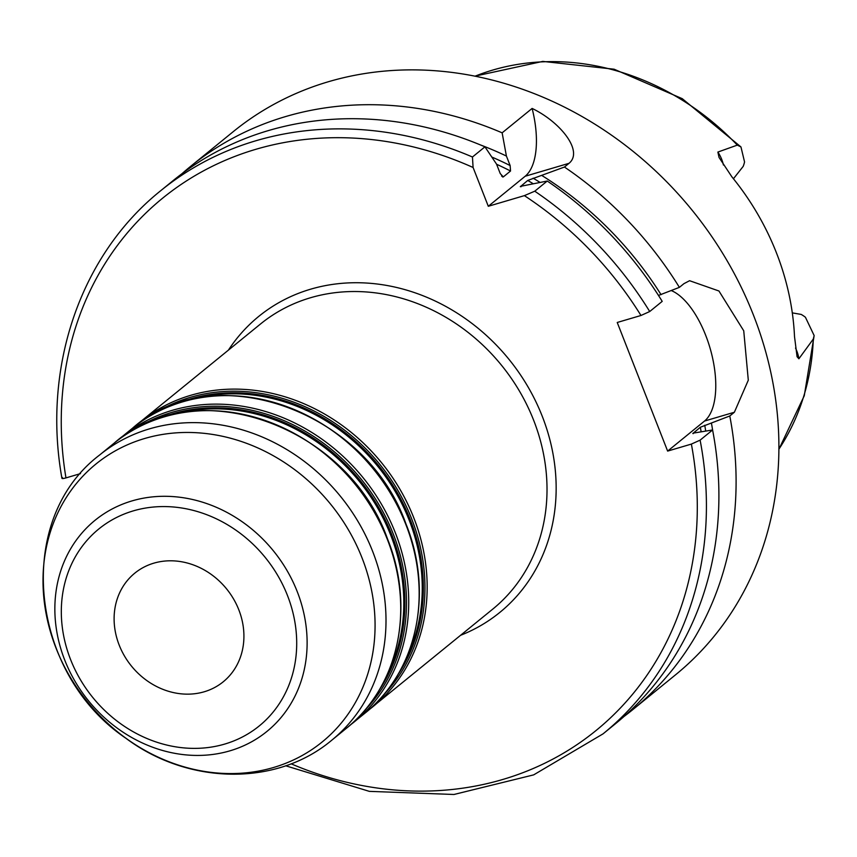 <?xml version="1.0" encoding="UTF-8"?>
<svg xmlns="http://www.w3.org/2000/svg" width="857" height="857" viewBox="0 0 857 857"><rect width="100%" height="100%" fill="white"/><g stroke="black" fill="none" stroke-linecap="round" stroke-linejoin="round"><path stroke-width="1.29" d="M204.212 691.781A70.049 61.254 -129.2 0 0 223.238 681.797A70.049 61.254 -129.2 0 0 233.5 598.872A70.049 61.254 -129.2 0 0 153.81 563.167A70.049 61.254 -129.2 0 0 134.785 573.162A70.049 61.254 -129.2 0 0 124.522 656.076A70.049 61.254 -129.2 0 0 204.212 691.781M521.11 186.719A322.221 281.76 -129.2 0 0 520.478 186.355L547.248 181.031L534.768 191.197L524.377 195.632L488.297 206.28L473.085 167.479L472.453 157.002L484.944 146.836L496.524 164.094L500.252 173.596L503.295 176.917L510.536 171.014L510.129 165.551L506.412 156.049L502.138 132.835L532.111 108.432C560.424 122.005 583.746 151.303 569.027 163.312L564.442 167.04L527.73 180.452L520.338 186.708M62.465 477.563C61.254 478.763 62.422 478.87 65.968 477.906L80.504 473.61M285.702 765.783L369.356 791.365L453.942 794.482L533.665 774.878L603.06 733.849L615.54 723.683A350.234 306.26 -129.2 0 0 712.596 429.978L700.115 440.144L691.374 444.087L667.635 451.093L617.233 322.478L640.972 315.483L649.713 311.53L662.204 301.364A350.234 306.26 -129.2 0 0 547.248 181.031M723.415 165.005A34.184 29.888 -129.2 0 0 717.877 152.064L737.299 145.122L740.962 146.943L744.551 161.941A34.184 29.888 50.8 0 1 743.19 166.387L733.431 178.759M792.297 312.88L801.199 314.423A34.184 29.888 50.8 0 1 805.409 317.229L814.15 335.569L813.304 339.051L798.885 358.783A34.184 29.888 -129.2 0 0 795.521 348.071M717.877 152.064L719.034 157.442L731.899 176.853A252.194 220.528 -129.2 0 1 794.514 336.619L797.074 356.726L798.885 358.783M488.297 206.28L525.18 176.242A70.049 31.913 73.6 0 0 532.111 108.432M502.523 176.928L503.295 176.917A322.221 281.76 -129.2 0 0 501.57 176.039M658.476 295.44L679.387 287.363A350.234 306.26 -129.2 0 0 564.442 167.04M679.387 287.363L683.972 283.635L689.585 280.71L718.937 290.994L743.737 330.802L748.3 380.187L734.374 412.249L729.789 415.977L700.362 427.236L692.842 433.513M623.992 716.506A350.234 306.26 -129.2 0 0 632.734 709.682A350.234 306.26 -129.2 0 0 729.789 415.977M502.138 132.835A350.234 306.26 -129.2 0 0 285.585 116.573A350.234 306.26 -129.2 0 0 190.436 166.504A350.234 306.26 -129.2 0 0 181.995 173.682M632.734 709.682L675.52 674.834A350.234 306.26 -129.2 0 0 726.822 260.26A350.234 306.26 -129.2 0 0 328.37 81.736A350.234 306.26 -129.2 0 0 233.233 131.667L190.436 166.504M661.058 294.669A333.405 291.541 -129.2 0 0 541.967 175.567M484.944 146.836A350.234 306.26 -129.2 0 0 173.253 180.506L160.762 190.672C80.472 254.85 42.036 367.16 61.929 478.302M693.195 433.642A322.221 281.76 -129.2 0 0 693.109 433.139L712.596 429.978A333.405 291.541 -129.2 0 0 711.46 423.283M667.635 451.093L704.529 421.044A70.049 31.913 73.6 0 0 711.46 353.277A70.049 31.913 73.6 0 0 671.32 290.587M506.412 156.049A333.405 291.541 -129.2 0 0 480.488 144.951M224.705 744.08A127.018 111.078 50.8 0 1 70.553 659.462A127.018 111.078 50.8 0 1 133.317 510.868A127.018 111.078 50.8 0 1 287.47 595.486A127.018 111.078 50.8 0 1 224.705 744.08M297.218 591.587A136.124 119.027 -129.2 0 0 132.01 500.906A136.124 119.027 -129.2 0 0 64.757 660.147A136.124 119.027 -129.2 0 0 229.955 750.828A136.124 119.027 -129.2 0 0 297.218 591.587M273.501 767.508A179.177 156.681 50.8 0 1 56.048 648.149A179.177 156.681 50.8 0 1 144.576 438.527A179.177 156.681 50.8 0 1 362.04 557.896A179.177 156.681 50.8 0 1 273.501 767.508M174.485 414.167A180.366 157.72 50.8 0 1 390.685 535.089A180.366 157.72 50.8 0 1 386.978 675.123M379.308 689.96A181.073 158.341 -129.2 0 0 391.745 534.543A181.073 158.341 -129.2 0 0 171.989 413.92A181.073 158.341 -129.2 0 0 158.406 418.677M136.092 428.446A182.477 159.563 50.8 0 1 171.796 412.388A182.477 159.563 50.8 0 1 393.245 533.943A182.477 159.563 50.8 0 1 365.211 709.821M192.932 399.148A180.366 157.72 50.8 0 1 409.132 520.07A180.366 157.72 50.8 0 1 405.425 660.104M397.755 674.941A181.073 158.341 -129.2 0 0 410.182 519.524A181.073 158.341 -129.2 0 0 190.436 398.901A181.073 158.341 -129.2 0 0 176.853 403.647M154.539 413.428A182.477 159.563 50.8 0 1 190.233 397.369A182.477 159.563 50.8 0 1 411.692 518.924A182.477 159.563 50.8 0 1 383.657 694.802M114.238 443.09A183.869 160.784 50.8 0 1 164.19 416.877A183.869 160.784 50.8 0 1 387.343 539.364A183.869 160.784 50.8 0 1 346.442 728.257C398.398 687.282 415.549 607.924 387.557 539.053C347.556 425.136 194.871 371.252 114.238 443.09L99.53 455.078C12.994 520.82 29.952 673.623 125.85 738.22C187.972 784.798 276.265 786.865 331.734 740.234A183.869 160.784 -129.2 0 0 372.634 551.351A183.869 160.784 -129.2 0 0 149.482 428.854A183.869 160.784 -129.2 0 0 99.53 455.078M122.251 436.577L132.685 428.072A183.869 160.784 50.8 0 1 182.637 401.858A183.869 160.784 50.8 0 1 405.79 524.345A183.869 160.784 50.8 0 1 364.889 713.238L350.384 724.926A183.869 160.784 -129.2 0 0 354.455 721.733A183.869 160.784 -129.2 0 0 395.356 532.85A183.869 160.784 -129.2 0 0 172.203 410.353A183.869 160.784 -129.2 0 0 122.251 436.577L118.309 439.909M140.698 421.548L260.539 323.967A183.869 160.784 50.8 0 1 310.491 297.754A183.869 160.784 50.8 0 1 519.674 391.478A183.869 160.784 50.8 0 1 492.743 609.134L368.831 709.907A183.869 160.784 -129.2 0 0 372.902 706.714A183.869 160.784 -129.2 0 0 413.792 517.832A183.869 160.784 -129.2 0 0 190.65 395.334A183.869 160.784 -129.2 0 0 140.698 421.548L136.745 424.89M460.637 635.273A190.875 166.911 -129.2 0 0 508.704 359.008A190.875 166.911 -129.2 0 0 228.433 350.106M473.085 167.479A343.228 300.132 -129.2 0 0 65.968 477.906M291.112 763.801A343.228 300.132 -129.2 0 0 691.374 444.087M640.972 315.483A343.228 300.132 -129.2 0 0 524.377 195.632M737.299 145.122A249.355 218.042 -129.2 0 0 492.732 70.07A249.355 218.042 -129.2 0 0 475.11 76.166M778.874 449.218A249.355 218.042 -129.2 0 0 813.304 339.051M525.18 176.242L569.027 163.312M539.835 182.284A325.714 284.824 -129.2 0 0 533.129 178.17M532.808 183.484A322.221 281.76 -129.2 0 0 527.73 180.452M649.713 311.53A350.234 306.26 -129.2 0 0 534.768 191.197M603.06 733.849A350.234 306.26 -129.2 0 0 700.115 440.144M472.453 157.002A350.234 306.26 -129.2 0 0 160.762 190.672M701.069 431.478A322.221 281.76 -129.2 0 0 700.362 427.236M705.675 430.825A325.714 284.824 -129.2 0 0 704.743 425.265M704.529 421.044L734.374 412.249M510.129 165.551A325.714 284.824 -129.2 0 0 491.822 157.045M510.536 171.014A322.221 281.76 -129.2 0 0 496.599 164.265M346.442 728.257L331.734 740.234M132.685 428.072C213.318 356.233 366.003 410.107 406.004 524.034C433.985 592.905 416.845 672.263 364.889 713.238M814.15 335.569L804.262 395.741L778.874 449.325M740.962 146.943L682.258 98.673L614.094 69.203L542.781 61.404L475.003 76.144"/></g></svg>
